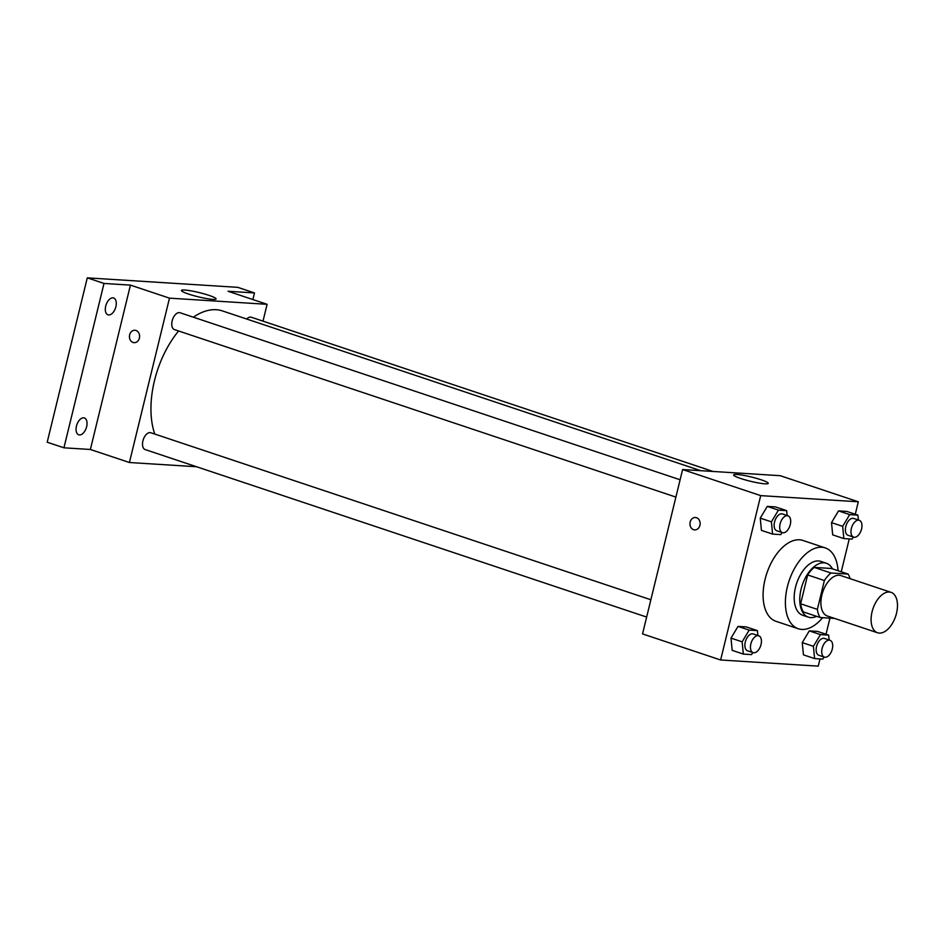 <?xml version="1.0" encoding="UTF-8"?>
<svg xmlns="http://www.w3.org/2000/svg" width="944" height="944" viewBox="0 0 944 944"><rect width="100%" height="100%" fill="white"/><g stroke="black" fill="none" stroke-linecap="round" stroke-linejoin="round"><path stroke-width="1.42" d="M896.493 613.329A21.311 11.953 -71.5 0 1 877.542 632.763A21.311 11.953 -71.5 0 1 872.952 608.774A21.311 11.953 -71.5 0 1 891.042 592.348A21.311 11.953 -71.5 0 1 896.493 613.329M877.542 632.763L827.345 615.995A21.311 11.953 -71.5 0 1 822.755 592.006A21.311 11.953 -71.5 0 1 840.844 575.58L891.042 592.348M820.1 617.506L803.368 611.913A27.494 15.423 -71.5 0 1 800.63 603.782L807.651 574.955A27.494 15.423 -71.5 0 1 814.224 567.403L831.345 568.477L848.078 574.07L830.956 572.996A27.494 15.423 -71.5 0 0 824.383 580.536L817.362 609.376A27.494 15.423 -71.5 0 0 820.1 617.506L834.59 618.426M848.078 574.07A27.494 15.423 -71.5 0 1 850.084 578.672M832.431 568.843A28.403 15.93 108.5 0 0 826.354 563.249A28.403 15.93 108.5 0 0 802.247 585.15A28.403 15.93 108.5 0 0 808.359 617.14A28.403 15.93 108.5 0 0 810.684 617.6A28.403 15.93 108.5 0 0 816.572 616.326M808.359 617.14L802.778 615.287A28.403 15.93 -71.5 0 1 796.665 583.286A28.403 15.93 -71.5 0 1 820.784 561.397L826.354 563.249M814.224 567.403L830.956 572.996M800.63 603.782L817.362 609.376M807.651 574.955L824.383 580.536M822.649 617.671A42.61 23.895 -71.5 0 1 798.282 628.751A42.61 23.895 -71.5 0 1 789.113 580.772A42.61 23.895 -71.5 0 1 825.28 547.921A42.61 23.895 -71.5 0 1 838.048 570.719M798.282 628.751L775.968 621.305A42.61 23.895 -71.5 0 1 766.811 573.315A42.61 23.895 -71.5 0 1 802.966 540.464L825.28 547.921M757.879 635.501L757.407 630.627L746.244 626.91L738.031 626.391L730.998 638.109L732.178 650.357L743.341 654.086L751.554 654.605L752.805 652.528M787.119 515.518L786.647 510.645L775.496 506.916L767.271 506.397L760.25 518.126L761.43 530.375L772.593 534.092L780.806 534.611L782.045 532.546M855.276 514.256L858.308 501.783L760.699 495.624L720.626 659.986L818.247 666.145L820.006 658.924M826.024 634.238L829.953 618.131M841.246 571.793L849.258 538.93M829.139 639.997L828.667 635.123L817.504 631.394L809.291 630.887L802.258 642.604L803.45 654.853L814.601 658.582L822.814 659.101L824.065 657.024M858.379 520.014L857.907 515.141L846.756 511.412L838.543 510.893L831.511 522.622L832.691 534.859L843.853 538.587L852.066 539.107L853.317 537.03M858.308 501.783L780.228 475.693L682.606 469.546L642.545 633.908L720.626 659.986M682.606 469.546L760.699 495.624M761.147 479.788A17.818 2.171 -166.3 0 1 768.251 483.363A17.818 2.171 -166.3 0 1 750.421 481.251A17.818 2.171 -166.3 0 1 733.63 474.926A17.818 2.171 -166.3 0 1 743.329 475.304A17.818 2.171 -166.3 0 1 761.147 479.788M699.929 525.312A6.219 5.086 93.6 0 1 694.654 529.891A6.219 5.086 93.6 0 1 689.97 523.365A6.219 5.086 93.6 0 1 695.433 517.489A6.219 5.086 93.6 0 1 699.929 525.312M694.654 529.891A6.219 5.086 93.6 0 1 689.97 523.365A6.219 5.086 93.6 0 1 695.433 517.489M154.781 434.063A76.417 42.858 -71.5 0 1 178.617 330.99M193.367 317.196A76.417 42.858 -71.5 0 1 222.465 310.93L700.767 470.69M713.039 471.457L251.328 317.243A8.874 4.98 108.5 0 0 246.714 319.025M646.652 617.069L145.187 449.58A8.874 4.98 -71.5 0 1 143.276 439.585A8.874 4.98 -71.5 0 1 150.816 432.741L650.864 599.759M675.892 497.087L174.439 329.586A8.874 4.98 -71.5 0 1 172.528 319.591A8.874 4.98 -71.5 0 1 180.068 312.747L680.117 479.776M262.998 321.137L267.105 304.31L169.483 298.151L129.411 462.513L196.612 466.749M252.886 299.555L254.491 292.935L237.758 287.342L87.273 277.855L47.2 442.217L63.932 447.81L90.376 449.474L129.411 462.513M254.491 292.935L228.059 291.259L267.105 304.31M87.273 277.855L104.005 283.448L63.932 447.81M169.483 298.151L130.437 285.112L104.005 283.448M208.966 295.354A17.818 2.171 -166.3 0 1 216.07 298.929A17.818 2.171 -166.3 0 1 198.252 296.817A17.818 2.171 -166.3 0 1 181.46 290.492A17.818 2.171 -166.3 0 1 191.148 290.87A17.818 2.171 -166.3 0 1 208.966 295.354M130.437 285.112L90.376 449.474M139.393 338.094A6.219 5.086 93.6 0 1 134.119 342.66A6.219 5.086 93.6 0 1 129.434 336.147A6.219 5.086 93.6 0 1 134.898 330.258A6.219 5.086 93.6 0 1 139.393 338.094M134.119 342.66A6.219 5.086 93.6 0 1 129.434 336.147A6.219 5.086 93.6 0 1 134.909 330.258M83.627 417.826A8.874 4.98 -71.5 0 1 84.358 417.968A8.874 4.98 -71.5 0 1 86.27 427.962A8.874 4.98 -71.5 0 1 78.73 434.806A8.874 4.98 -71.5 0 1 76.629 425.437A8.874 4.98 -71.5 0 1 83.627 417.826M112.879 297.844A8.874 4.98 -71.5 0 1 113.61 297.985A8.874 4.98 -71.5 0 1 115.51 307.98A8.874 4.98 -71.5 0 1 107.982 314.824A8.874 4.98 -71.5 0 1 105.881 305.455A8.874 4.98 -71.5 0 1 112.879 297.844M857.907 515.141L849.694 514.622L842.662 526.351L843.853 538.587M853.647 537.148L848.066 535.283A8.874 4.98 -71.5 0 1 846.154 525.289A8.874 4.98 -71.5 0 1 853.695 518.445L859.276 520.309A8.874 4.98 -71.5 0 1 861.542 529.053A8.874 4.98 -71.5 0 1 853.647 537.148A8.874 4.98 -71.5 0 1 851.736 527.153A8.874 4.98 -71.5 0 1 859.276 520.309M846.756 511.412L838.543 510.893L831.511 522.622L842.662 526.351M831.511 522.622L832.691 534.859M838.543 510.893L849.694 514.622M786.647 510.645L778.434 510.126L771.401 521.855L772.593 534.092M782.387 532.652L776.806 530.788A8.874 4.98 -71.5 0 1 774.894 520.793A8.874 4.98 -71.5 0 1 782.434 513.949L788.004 515.813A8.874 4.98 -71.5 0 1 790.281 524.557A8.874 4.98 -71.5 0 1 782.387 532.652A8.874 4.98 -71.5 0 1 780.476 522.657A8.874 4.98 -71.5 0 1 788.004 515.813M775.496 506.916L767.271 506.397L760.25 518.126L771.401 521.855M760.25 518.126L761.43 530.375M767.271 506.397L778.434 510.126M828.667 635.123L820.442 634.604L813.409 646.333L814.601 658.582M824.395 657.13L818.814 655.266A8.874 4.98 -71.5 0 1 816.914 645.271A8.874 4.98 -71.5 0 1 824.442 638.427L830.024 640.292A8.874 4.98 -71.5 0 1 832.289 649.035A8.874 4.98 -71.5 0 1 824.395 657.13A8.874 4.98 -71.5 0 1 822.484 647.136A8.874 4.98 -71.5 0 1 830.024 640.292M817.504 631.394L809.291 630.887L802.258 642.604L813.409 646.333M802.258 642.604L803.45 654.853M809.291 630.887L820.442 634.604M757.407 630.627L749.182 630.108L742.149 641.837L743.341 654.086M753.135 652.646L747.554 650.782A8.874 4.98 -71.5 0 1 745.654 640.775A8.874 4.98 -71.5 0 1 753.182 633.943L758.764 635.796A8.874 4.98 -71.5 0 1 761.029 644.54A8.874 4.98 -71.5 0 1 753.135 652.646A8.874 4.98 -71.5 0 1 751.223 642.64A8.874 4.98 -71.5 0 1 758.764 635.796M746.244 626.91L738.031 626.391L730.998 638.109L742.149 641.837M730.998 638.109L732.178 650.357M738.031 626.391L749.182 630.108"/></g></svg>
